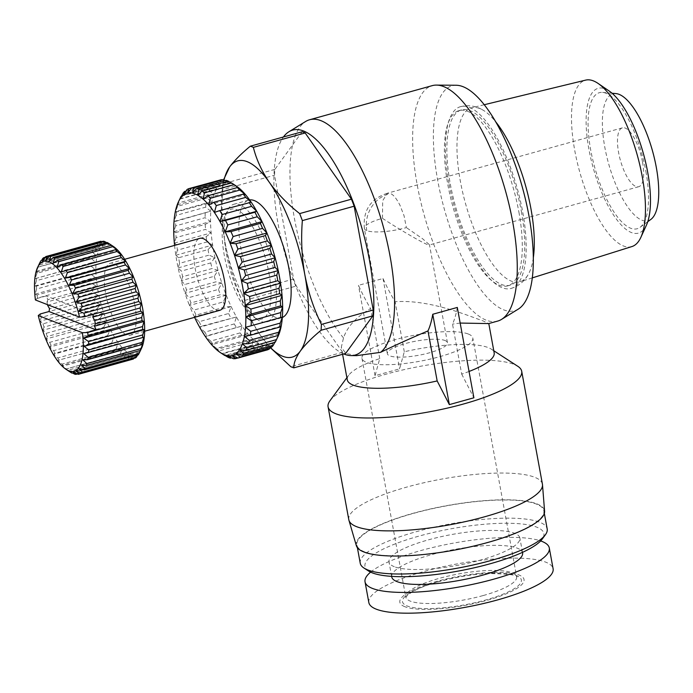 <?xml version="1.0" encoding="UTF-8"?>
<svg xmlns="http://www.w3.org/2000/svg" width="693" height="693" viewBox="0 0 693 693"><rect width="100%" height="100%" fill="white"/><g stroke="black" fill="none" stroke-linecap="round" stroke-linejoin="round"><path stroke-width="0.52" stroke-dasharray="3.46 2.6" d="M382.493 218.304L382.675 200.727L387.352 193.243L390.194 193.468C393.087 194.343 396.344 198.259 399.965 205.232L404.054 215.757L406.375 227.599A30.544 7.199 169.6 0 1 366.805 230.639A30.544 7.199 169.6 0 1 364.362 228.473A30.544 7.199 169.6 0 1 382.493 218.304L382.475 218.338C398.25 228.777 422.938 243.165 427.373 244.499L429.461 244.742L422.574 238.747L406.375 227.599M533.341 257.64A90.281 31.324 74.5 0 1 528.335 274.307A90.281 31.324 74.5 0 1 520.166 281.704A90.281 31.324 74.5 0 1 460.325 181.09A90.281 31.324 74.5 0 1 471.768 107.753A90.281 31.324 74.5 0 1 482.579 109.866A90.281 31.324 74.5 0 1 495.478 121.552M448.925 183.195A94.352 32.736 74.5 0 1 460.447 106.67A94.352 32.736 74.5 0 1 522.687 211.911A94.352 32.736 74.5 0 1 511.036 288.479A94.352 32.736 74.5 0 1 448.925 183.195M468.303 334.017A56.341 13.28 169.6 0 1 472.808 338.011A56.341 13.28 169.6 0 1 429.807 359.191A56.341 13.28 169.6 0 1 366.484 362.352A56.341 13.28 169.6 0 1 361.971 358.359A56.341 13.28 169.6 0 1 404.972 337.179A56.341 13.28 169.6 0 1 468.303 334.017M444.993 340.506A30.544 7.199 169.6 0 1 447.435 342.671A30.544 7.199 169.6 0 1 424.125 354.149A30.544 7.199 169.6 0 1 389.787 355.864A30.544 7.199 169.6 0 1 387.344 353.699A30.544 7.199 169.6 0 1 410.663 342.221A30.544 7.199 169.6 0 1 444.993 340.506M404.885 606.721A63.132 14.882 169.6 0 1 437.257 581.245A63.132 14.882 169.6 0 1 518.97 574.982A63.132 14.882 169.6 0 1 486.607 600.459A63.132 14.882 169.6 0 1 404.885 606.721M368.841 602.572A93.676 22.089 169.6 0 1 440.332 567.368A93.676 22.089 169.6 0 1 545.616 562.11A93.676 22.089 169.6 0 1 553.109 568.754M642.498 161.928A30.544 10.594 -105.5 0 0 622.366 127.85A30.544 10.594 -105.5 0 0 618.615 152.633A30.544 10.594 -105.5 0 0 638.738 186.712A30.544 10.594 -105.5 0 0 642.498 161.928M370.599 572.141A93.676 22.089 169.6 0 1 453.179 543.173A93.676 22.089 169.6 0 1 540.661 540.93M650.9 219.386A65.844 22.843 74.5 0 1 604.816 147.262A65.844 22.843 74.5 0 1 615.904 93.59M645.885 171.44A70.599 24.489 74.5 0 1 640.107 227.287A70.599 24.489 74.5 0 1 590.696 149.948A70.599 24.489 74.5 0 1 602.581 92.403A70.599 24.489 74.5 0 1 645.885 171.44M391.736 576.905A66.519 15.688 169.6 0 1 442.506 551.905A66.519 15.688 169.6 0 1 517.273 548.172A66.519 15.688 169.6 0 1 522.6 552.893M394.317 566.701A66.519 15.688 169.6 0 1 388.998 561.98A66.519 15.688 169.6 0 1 439.769 536.98A66.519 15.688 169.6 0 1 514.535 533.246A66.519 15.688 169.6 0 1 519.854 537.967A66.519 15.688 169.6 0 1 469.083 562.967A66.519 15.688 169.6 0 1 394.317 566.701M646.5 224.974A75.182 26.083 74.5 0 1 616.978 219.898A75.182 26.083 74.5 0 1 588.903 149.255A75.182 26.083 74.5 0 1 609.251 91.078M631.964 246.543A86.382 29.964 74.5 0 1 574.714 150.277A86.382 29.964 74.5 0 1 585.663 80.119M368.572 571.023A90.965 21.448 169.6 0 1 423.865 534.788A90.965 21.448 169.6 0 1 536.616 527.104A90.965 21.448 169.6 0 1 542.16 539.163M360.239 563.236A95.036 22.41 169.6 0 1 432.77 527.52A95.036 22.41 169.6 0 1 539.578 522.193A95.036 22.41 169.6 0 1 547.184 528.924M364.509 551.81A95.036 22.41 169.6 0 1 356.904 545.07A95.036 22.41 169.6 0 1 429.435 509.355A95.036 22.41 169.6 0 1 536.243 504.019A95.036 22.41 169.6 0 1 543.849 510.758A95.036 22.41 169.6 0 1 471.318 546.474A95.036 22.41 169.6 0 1 364.509 551.81M356.367 545.729A95.712 22.566 169.6 0 1 428.17 509.476A95.712 22.566 169.6 0 1 536.858 503.854A95.712 22.566 169.6 0 1 544.585 511.183M348.804 519.724A98.423 23.207 169.6 0 1 423.925 482.744A98.423 23.207 169.6 0 1 534.554 477.217A98.423 23.207 169.6 0 1 542.428 484.19M521.353 211.4A90.965 31.557 74.5 0 1 510.187 285.187A90.965 31.557 74.5 0 1 450.251 183.714A90.965 31.557 74.5 0 1 461.417 109.927A90.965 31.557 74.5 0 1 521.353 211.4M518.901 212.084A90.965 31.557 74.5 0 1 507.735 285.871A90.965 31.557 74.5 0 1 447.791 184.399A90.965 31.557 74.5 0 1 458.965 110.611A90.965 31.557 74.5 0 1 518.901 212.084M329.955 400.762A98.423 23.207 169.6 0 1 414.908 367.342A98.423 23.207 169.6 0 1 513.834 364.319A98.423 23.207 169.6 0 1 517.792 366.285M347.28 379.833A74.671 17.602 169.6 0 1 348.709 375.225A74.671 17.602 169.6 0 1 379.755 358.593L375.052 375.693L399.584 368.867L404.296 351.767A74.671 17.602 169.6 0 1 488.193 347.583A74.671 17.602 169.6 0 1 491.207 349.073A74.671 17.602 169.6 0 1 494.17 352.876M518.355 309.069A116.727 40.497 74.5 0 1 437.725 180.475A116.727 40.497 74.5 0 1 456.081 85.256M497.704 321.076A122.185 42.386 74.5 0 1 417.186 184.762A122.185 42.386 74.5 0 1 432.198 85.646M469.048 371.465A74.671 17.602 169.6 0 1 461.694 374.116L452.512 324.099A122.185 42.386 -105.5 0 0 457.302 307.441M356.609 355.639L345.963 353.447L341.311 347.28L343.511 337.924C347.219 326.749 356.237 316.97 370.582 308.576A122.185 42.386 74.5 0 1 358.472 285.343L383.004 278.517A122.185 42.386 -105.5 0 0 395.114 301.75C429.946 299.151 469.109 316.181 483.316 321.006L488.66 323.588M460.169 323.059L452.512 324.099M343.511 337.924A122.185 42.386 74.5 0 1 294.516 218.901A122.185 42.386 74.5 0 1 305.639 121.483M343.78 353.958A116.727 40.497 74.5 0 1 278.248 224.844A116.727 40.497 74.5 0 1 283.411 136.989M282.328 317.515A61.097 21.197 74.5 0 1 281.367 317.853A61.097 21.197 74.5 0 1 241.112 249.697A61.097 21.197 74.5 0 1 248.622 200.138A61.097 21.197 74.5 0 1 249.61 199.93M274.151 272.384A61.097 21.197 74.5 0 1 266.649 321.95A61.097 21.197 74.5 0 1 257.935 319.871A61.097 21.197 74.5 0 1 226.394 253.794A61.097 21.197 74.5 0 1 227.503 210.507A61.097 21.197 74.5 0 1 233.896 204.236A61.097 21.197 74.5 0 1 274.151 272.384M268.884 272.791A57.017 19.785 74.5 0 1 253.742 317.108A57.017 19.785 74.5 0 1 224.307 255.44A57.017 19.785 74.5 0 1 225.346 215.038A57.017 19.785 74.5 0 1 247.739 219.412A57.017 19.785 74.5 0 1 268.884 272.791M277.962 336.555A84.174 29.201 74.5 0 1 276.377 339.405A84.174 29.201 74.5 0 1 272.825 343.347A84.174 29.201 74.5 0 1 268.633 345.339A84.174 29.201 74.5 0 1 263.894 345.331A84.174 29.201 74.5 0 1 258.732 343.312A84.174 29.201 74.5 0 1 253.274 339.353A84.174 29.201 74.5 0 1 247.644 333.541A84.174 29.201 74.5 0 1 241.996 326.022A84.174 29.201 74.5 0 1 236.452 316.978A84.174 29.201 74.5 0 1 231.167 306.627A84.174 29.201 74.5 0 1 226.256 295.227A84.174 29.201 74.5 0 1 221.847 283.073A84.174 29.201 74.5 0 1 218.052 270.443A84.174 29.201 74.5 0 1 214.951 257.657A84.174 29.201 74.5 0 1 213.695 251.308A84.174 29.201 74.5 0 1 212.638 245.027A84.174 29.201 74.5 0 1 211.157 232.874A84.174 29.201 74.5 0 1 210.551 221.491A84.174 29.201 74.5 0 1 210.828 211.157A84.174 29.201 74.5 0 1 211.989 202.122A84.174 29.201 74.5 0 1 213.998 194.612A84.174 29.201 74.5 0 1 216.814 188.825A84.174 29.201 74.5 0 1 220.365 184.884A84.174 29.201 74.5 0 1 224.558 182.891A84.174 29.201 74.5 0 1 229.288 182.9A84.174 29.201 74.5 0 1 234.451 184.91A84.174 29.201 74.5 0 1 236.036 185.88M208.039 249.575A88.245 30.613 -105.5 0 0 208.42 251.706A88.245 30.613 -105.5 0 0 209.069 255.119L179.634 263.305A88.245 30.613 74.5 0 1 178.976 259.901A88.245 30.613 74.5 0 1 178.595 257.761L208.039 249.575L212.638 245.027L206.852 241.97L177.408 250.164A88.245 30.613 74.5 0 1 176.741 244.82L206.185 236.625L211.157 232.874L205.518 229.392L176.083 237.586A88.245 30.613 74.5 0 1 175.797 232.571L205.232 224.385L210.551 221.491L205.111 217.697L175.667 225.892A88.245 30.613 74.5 0 1 175.771 221.336L210.828 211.157L205.63 207.172L176.187 215.367A88.245 30.613 74.5 0 1 176.68 211.374L206.116 203.179L211.989 202.122L207.068 198.077L177.625 206.263A88.245 30.613 74.5 0 1 178.491 202.936L207.926 194.75L213.998 194.612L209.381 190.627L179.946 198.813A88.245 30.613 74.5 0 1 180.587 197.375M219.802 310.325A37.335 12.95 74.5 0 1 195.201 268.667A37.335 12.95 74.5 0 1 199.783 238.383M134.84 304.946A37.335 12.95 74.5 0 1 130.249 335.239A37.335 12.95 74.5 0 1 105.648 293.589A37.335 12.95 74.5 0 1 110.239 263.297A37.335 12.95 74.5 0 1 134.84 304.946M141.493 348.345A57.017 19.785 74.5 0 1 119.092 343.971A57.017 19.785 74.5 0 1 97.956 290.592A57.017 19.785 74.5 0 1 113.089 246.266M138.193 354.92L139.284 352.087L137.595 355.085M135.464 357.9L136.547 354.418L133.385 359.009M78.257 374.324L132.233 359.312A61.097 21.197 -105.5 0 0 132.943 359.147M132.233 359.312L133.342 355.249L129.86 359.355L77.417 373.951M74.593 374.125L128.569 359.113A61.097 21.197 -105.5 0 0 129.86 359.355M128.569 359.113L129.773 354.556L125.961 358.099L72.522 372.964M70.599 372.323L124.575 357.302A61.097 21.197 -105.5 0 0 125.961 358.099M124.575 357.302L125.927 352.365L121.812 355.258L67.836 370.27L65.766 369.1L69.291 371.465M120.365 353.941L121.907 348.726L61.746 365.462L66.389 368.962L120.365 353.941A61.097 21.197 -105.5 0 0 121.812 355.258M121.907 348.726L117.524 350.918L63.548 365.93L61.746 365.462M116.052 349.116L117.819 343.737L57.666 360.473L62.075 364.137L116.052 349.116A61.097 21.197 -105.5 0 0 117.524 350.918M117.819 343.737L57.666 360.473M111.746 342.957L113.791 337.543L53.638 354.279L57.77 357.978L111.746 342.957A61.097 21.197 -105.5 0 0 113.202 345.192M113.791 337.543L108.974 338.253L54.998 353.265L53.638 354.279M107.58 335.637L109.918 330.31L49.766 347.046L53.604 350.658L107.58 335.637A61.097 21.197 -105.5 0 0 108.974 338.253M109.918 330.31L104.955 330.266L50.979 345.287L49.766 347.046M103.655 327.356L106.315 322.236L46.162 338.972L49.679 342.377L103.655 327.356A61.097 21.197 -105.5 0 0 104.955 330.266M106.315 322.236L101.256 321.474L47.28 336.486L46.162 338.972M100.087 318.33L103.075 313.539L42.914 330.275L46.11 333.35L100.087 318.33A61.097 21.197 -105.5 0 0 101.256 321.474M103.075 313.539L97.964 312.093L43.997 327.113L42.914 330.275M96.959 308.818L100.286 304.461L40.125 321.197L42.983 323.839L96.959 308.818A61.097 21.197 -105.5 0 0 97.964 312.093M100.286 304.461L95.192 302.399L41.216 317.42L40.125 321.197M40.246 313.964L94.369 299.073A61.097 21.197 -105.5 0 0 95.192 302.399M94.369 299.073L98.025 295.235L92.992 292.645L47.609 305.275M47.488 304.66A61.097 21.197 74.5 0 1 47.297 303.629A61.097 21.197 74.5 0 1 47.003 301.983L92.394 289.353A61.097 21.197 -105.5 0 0 92.68 290.999A61.097 21.197 -105.5 0 0 92.992 292.645M461.694 374.116L473.882 397.791M383.004 278.517L399.584 368.867M375.052 375.693L358.472 285.343M379.755 358.593L370.582 308.576M404.296 351.767L395.114 301.75M302.131 131.783L274.887 169.378A115.402 40.038 -105.5 0 0 274.549 175.208L293.607 279.019A115.402 40.038 -105.5 0 0 296.301 286.036L342.593 352.261A115.402 40.038 -105.5 0 0 345.625 353.439M274.887 169.378L223.085 183.784L223.492 179.981M293.607 279.019L241.805 293.434C234.13 277.737 228.595 261.088 225.199 243.503C222.124 225.814 221.31 207.857 222.748 189.622L274.549 175.208M270.227 347.583L260.568 335.533C252.867 324.237 247.514 312.543 244.499 300.45L296.301 286.036M342.593 352.261L290.791 366.675M271.76 347.028L272.825 343.347L270.322 347.427A101.819 35.326 74.5 0 1 264.146 340.376A101.819 35.326 74.5 0 1 260.568 335.533A101.819 35.326 74.5 0 1 225.199 243.503A101.819 35.326 74.5 0 1 222.236 189.743A101.819 35.326 74.5 0 1 223.96 180.215M223.085 183.784A115.402 40.038 -105.5 0 0 222.748 189.622M241.805 293.434A115.402 40.038 -105.5 0 0 244.499 300.45M231.349 182.987L234.451 184.91L231.557 182.926M224.853 180.648L229.288 182.9L226.057 180.319M186.071 191.034L214.068 183.247L220.357 184.884L216.424 181.367A88.245 30.613 -105.5 0 1 218.252 180.457L224.558 182.891L220.972 179.79M181.54 196.136L210.603 188.046L216.814 188.825L212.526 185.014L183.091 193.2M214.068 183.247A88.245 30.613 -105.5 0 0 212.526 185.014M210.603 188.046A88.245 30.613 -105.5 0 0 209.381 190.627M207.926 194.75A88.245 30.613 -105.5 0 0 207.068 198.077M206.116 203.179A88.245 30.613 -105.5 0 0 205.63 207.172M205.215 213.141A88.245 30.613 -105.5 0 0 205.111 217.697M205.232 224.385A88.245 30.613 -105.5 0 0 205.518 229.392M206.185 236.625A88.245 30.613 -105.5 0 0 206.852 241.97M174.575 245.4A84.174 29.201 -105.5 0 0 175.831 255.275A84.174 29.201 -105.5 0 0 178.153 267.896L181.315 271.093L210.75 262.898L214.951 257.657L209.069 255.119M179.634 263.305L178.153 267.896A84.174 29.201 -105.5 0 0 181.245 280.682L184.814 284.476L214.258 276.282L218.052 270.443L212.127 268.512L182.683 276.698A88.245 30.613 74.5 0 1 181.315 271.093M210.75 262.898A88.245 30.613 -105.5 0 0 212.127 268.512M182.683 276.698L181.245 280.682A84.174 29.201 -105.5 0 0 185.048 293.312L189.024 297.583L218.468 289.397L221.847 283.073L215.939 281.817L186.495 290.012A88.245 30.613 74.5 0 1 184.814 284.476M214.258 276.282A88.245 30.613 -105.5 0 0 215.939 281.817M186.495 290.012L185.048 293.312A84.174 29.201 -105.5 0 0 189.458 305.466L193.841 310.1L223.285 301.905L226.256 295.227L220.417 294.716L190.973 302.91A88.245 30.613 74.5 0 1 189.024 297.583M218.468 289.397A88.245 30.613 -105.5 0 0 220.417 294.716M190.973 302.91L189.458 305.466A84.174 29.201 -105.5 0 0 194.361 316.866L199.134 321.708L228.577 313.513L231.167 306.627L225.442 306.886L196.006 315.081A88.245 30.613 74.5 0 1 193.841 310.1M223.285 301.905A88.245 30.613 -105.5 0 0 225.442 306.886M201.464 326.221L199.653 327.217L204.79 332.12L234.225 323.934L236.452 316.978L201.464 326.221A88.245 30.613 74.5 0 1 199.134 321.708M228.577 313.513A88.245 30.613 -105.5 0 0 230.908 318.026M207.216 336.062L205.189 336.261L210.646 341.086L240.09 332.9L241.996 326.022L207.216 336.062A88.245 30.613 74.5 0 1 204.79 332.12M234.225 323.934A88.245 30.613 -105.5 0 0 236.659 327.867M213.132 344.352L210.845 343.78L216.58 348.388L246.024 340.202L247.644 333.541L242.567 336.166L213.132 344.352A88.245 30.613 74.5 0 1 210.646 341.086M240.09 332.9A88.245 30.613 -105.5 0 0 242.567 336.166M219.049 350.901L216.467 349.593L222.436 353.837L251.88 345.651L253.274 339.353L248.492 342.714L219.049 350.901A88.245 30.613 74.5 0 1 216.58 348.388M246.024 340.202A88.245 30.613 -105.5 0 0 248.492 342.714M228.075 357.311L257.519 349.116L258.732 343.312L254.27 347.349L225.043 355.483M251.88 345.651A88.245 30.613 -105.5 0 0 254.27 347.349M233.35 358.714L262.794 350.519L263.894 345.331L259.771 349.956L231.531 357.813M257.519 349.116A88.245 30.613 -105.5 0 0 259.771 349.956M267.576 349.818L268.633 345.339L264.856 350.485L237.994 357.96M262.794 350.519A88.245 30.613 -105.5 0 0 264.856 350.485M275.225 342.229L276.377 339.405L274.852 342.333M196.006 315.081L194.361 316.866A84.174 29.201 -105.5 0 0 194.586 317.333M224.541 355.353A88.245 30.613 74.5 0 1 222.436 353.837M177.408 250.164L175.831 255.275L178.595 257.761M176.083 237.586L174.35 243.113L176.741 244.82M175.667 225.892L173.744 231.731L175.797 232.571M176.187 215.367L174.021 221.396L175.771 221.336M177.625 206.263L175.182 212.361L176.68 211.374M179.946 198.813L177.2 204.859L178.491 202.936M92.394 289.353L96.353 286.131L91.441 283.099L37.465 298.111L35.421 299.965M91.069 279.937L95.313 277.391L90.575 274.021L36.599 289.033L35.161 294.127L37.093 294.958L91.069 279.937A61.097 21.197 -105.5 0 0 91.441 283.099M90.436 271.084L94.95 269.256L90.419 265.662L36.443 280.674L34.789 285.992L36.469 286.096L90.436 271.084A61.097 21.197 -105.5 0 0 90.575 274.021M90.523 263.019L95.244 261.937L90.974 258.246L36.998 273.259L35.092 278.673L90.523 263.019A61.097 21.197 -105.5 0 0 90.419 265.662M91.32 255.968L96.214 255.639L92.221 251.975L38.245 266.996L36.062 272.375L37.344 270.989L91.32 255.968A61.097 21.197 -105.5 0 0 90.974 258.246M38.912 264.631L37.665 267.281L38.825 265.15L92.801 250.13A61.097 21.197 -105.5 0 0 92.221 251.975M92.801 250.13L97.826 250.537L94.144 247.02L40.168 262.041M41.554 260.516L94.932 245.66A61.097 21.197 -105.5 0 0 94.144 247.02M94.932 245.66L100.026 246.777L96.673 243.529L42.697 258.541M45.305 257.25L97.661 242.68A61.097 21.197 -105.5 0 0 96.673 243.529M97.661 242.68L102.763 244.447L99.74 241.571L45.764 256.592M100.19 241.433A61.097 21.197 -105.5 0 0 99.74 241.571M101.732 241.658L105.968 243.615L103.274 241.225M106.635 242.637L109.537 244.308L107.164 242.489M144.057 336.928L83.905 353.673M281.202 326.108L244.404 336.348M143.096 343.226L82.935 359.962M214.397 212.448L251.195 202.209M279.192 333.61L242.385 343.849M141.485 348.328L81.324 365.064M208.74 204.92L245.539 194.681M276.377 339.405L239.57 349.644M139.284 352.087L79.123 368.832M203.118 199.108L239.917 188.868M272.825 343.347L236.027 353.586M136.547 354.418L76.386 371.162M197.652 195.149L234.451 184.91M268.633 345.339L231.834 355.578M61.33 271.864L121.483 255.128M133.342 355.249L73.189 371.985M192.489 193.139L229.288 182.9M263.894 345.331L227.096 355.57M57.25 266.883L117.403 250.147M129.773 354.556L69.612 371.301M187.751 193.13L224.558 182.891M258.732 343.312L221.933 353.56M53.231 263.245L113.383 246.5M125.927 352.365L65.766 369.1M216.424 181.367L186.98 189.561M183.558 195.123L220.357 184.884M66.389 368.962A61.097 21.197 -105.5 0 0 67.836 370.27M253.274 339.353L216.467 349.593M49.376 261.044L109.537 244.308M180.015 199.064L216.814 188.825M62.075 364.137A61.097 21.197 -105.5 0 0 63.548 365.93M247.644 333.541L210.845 343.78M45.807 260.351L105.968 243.615M177.2 204.859L213.998 194.612M57.77 357.978A61.097 21.197 -105.5 0 0 59.226 360.213M241.996 326.022L205.189 336.261M42.611 261.183L102.763 244.447M175.182 212.361L211.989 202.122M53.604 350.658A61.097 21.197 -105.5 0 0 54.998 353.265M236.452 316.978L199.653 327.217M39.873 263.513L100.026 246.777M174.021 221.396L210.828 211.157M49.679 342.377A61.097 21.197 -105.5 0 0 50.979 345.287M231.167 306.627L194.361 316.866M37.665 267.281L97.826 250.537M173.744 231.731L210.551 221.491M38.825 265.15A61.097 21.197 -105.5 0 0 38.245 266.996M46.11 333.35A61.097 21.197 -105.5 0 0 47.28 336.486M226.256 295.227L189.458 305.466M36.062 272.375L96.214 255.639M174.35 243.113L211.157 232.874M37.344 270.989A61.097 21.197 -105.5 0 0 36.998 273.259M42.983 323.839A61.097 21.197 -105.5 0 0 43.997 327.113M221.847 283.073L185.048 293.312M35.092 278.673L95.244 261.937M175.831 255.275L212.638 245.027M36.547 278.032A61.097 21.197 -105.5 0 0 36.443 280.674M40.402 314.085A61.097 21.197 -105.5 0 0 41.216 317.42M218.052 270.443L181.245 280.682M34.789 285.992L94.95 269.256M98.025 295.235L49.541 308.731M178.153 267.896L214.951 257.657M36.469 286.096A61.097 21.197 -105.5 0 0 36.599 289.033M35.161 294.127L95.313 277.391M96.353 286.131L47.878 299.627L46.162 295.954L37.387 298.397M47.003 301.983L47.878 299.627M37.465 298.111A61.097 21.197 74.5 0 1 37.093 294.958M93.33 314.319L46.162 295.954M366.805 230.639A30.544 27.729 -68.7 0 1 389.05 193.763A30.544 27.729 111.3 0 1 390.194 193.468M483.238 595.53A56.341 13.28 -10.4 0 0 516.631 576.784A56.341 13.28 -10.4 0 0 512.118 572.79A56.341 13.28 -10.4 0 0 439.189 578.386A56.341 13.28 -10.4 0 0 405.795 597.132A56.341 13.28 -10.4 0 0 410.308 601.126A56.341 13.28 -10.4 0 0 483.238 595.53M438.314 581.661A60.412 14.241 -10.4 0 0 407.337 606.037A60.412 14.241 -10.4 0 0 485.542 600.043A60.412 14.241 -10.4 0 0 516.519 575.666A60.412 14.241 -10.4 0 0 438.314 581.661M387.344 353.699L364.362 228.473C362.829 210.481 370.538 198.726 387.508 193.2M460.447 106.67L464.743 105.838C471.093 105.31 477.044 106.653 482.579 109.866M361.971 358.359L405.803 597.305L407.926 594.811L413.297 591.276C419.49 587.907 427.953 584.71 438.695 581.687C455.44 577.13 471.95 574.393 488.219 573.475C509.312 574.012 518.797 575.173 516.683 576.957L472.808 338.011M447.435 342.671L429.461 244.742M622.366 127.85L387.352 193.243M647.773 221.682L640.107 227.287M391.632 576.368L388.998 561.98M532.337 277.876L520.166 281.704M357.389 547.704L356.904 545.07M511.036 288.479L515.142 286.971C520.85 284.139 525.251 279.92 528.335 274.307M510.187 285.187L507.735 285.871M348.709 375.225L346.89 377.702M281.367 317.853L266.649 321.95M253.742 317.108L257.935 319.871M144.655 331.228L130.249 335.239M638.738 186.712L429.313 244.984M612.04 93.243L602.581 92.403M522.496 552.347L519.854 537.967M484.173 104.747L471.768 107.753M544.334 513.4L543.849 510.758M461.417 109.927L458.965 110.611M491.207 349.073L493.78 350.745M342.593 354.288L341.311 347.28M222.236 189.743L223.25 181.497M248.622 200.138L233.896 204.236M225.346 215.038L227.503 210.507M124.636 259.295L110.239 263.297"/><path stroke-width="1.04" d="M495.478 121.552A90.281 31.324 74.5 0 1 530.907 208.567A90.281 31.324 74.5 0 1 533.341 257.64M540.661 540.93A93.676 22.089 169.6 0 1 541.805 541.346A93.676 22.089 169.6 0 1 549.298 547.99L553.109 568.754A93.676 22.089 169.6 0 1 481.618 603.95A93.676 22.089 169.6 0 1 376.334 609.208A93.676 22.089 169.6 0 1 368.841 602.572L365.029 581.808A93.676 22.089 169.6 0 1 370.599 572.141M549.298 547.99A93.676 22.089 169.6 0 1 477.806 583.194A93.676 22.089 169.6 0 1 372.522 588.452A93.676 22.089 169.6 0 1 365.029 581.808M612.04 93.243L615.904 93.59A65.844 22.843 74.5 0 1 656.288 167.299A65.844 22.843 74.5 0 1 650.9 219.386L647.773 221.682M522.496 552.347L522.6 552.893A66.519 15.688 169.6 0 1 471.829 577.884A66.519 15.688 169.6 0 1 397.054 581.626A66.519 15.688 169.6 0 1 391.736 576.905L391.632 576.368M484.173 104.747L585.663 80.119A86.382 29.964 74.5 0 1 598.094 83.437L609.251 91.078A75.182 26.083 74.5 0 1 647.669 172.133A75.182 26.083 74.5 0 1 646.5 224.974L640.895 237.275A86.382 29.964 74.5 0 1 631.964 246.543L532.337 277.876M598.094 83.437A86.382 29.964 74.5 0 1 642.238 176.568A86.382 29.964 74.5 0 1 640.895 237.275M544.334 513.4L547.184 528.924A95.036 22.41 169.6 0 1 545.374 534.788L542.16 539.163A90.965 21.448 169.6 0 1 463.652 570.044A90.965 21.448 169.6 0 1 372.236 572.842A90.965 21.448 169.6 0 1 368.572 571.023L364.016 568.069A95.036 22.41 169.6 0 1 360.239 563.236L357.389 547.704M545.374 534.788A95.036 22.41 169.6 0 1 463.357 567.047A95.036 22.41 169.6 0 1 367.844 569.975A95.036 22.41 169.6 0 1 364.016 568.069M493.78 350.745L517.792 366.285A98.423 23.207 169.6 0 1 521.708 371.292L542.428 484.19A98.423 23.207 169.6 0 1 542.498 484.753L544.585 511.183A95.712 22.566 169.6 0 1 470.356 546.855A95.712 22.566 169.6 0 1 363.894 551.975A95.712 22.566 169.6 0 1 356.367 545.729L348.934 520.278A98.423 23.207 169.6 0 1 348.804 519.724L328.084 406.834A98.423 23.207 169.6 0 1 329.955 400.762L346.89 377.702M542.498 484.753A98.423 23.207 169.6 0 1 466.155 521.439A98.423 23.207 169.6 0 1 356.678 526.706A98.423 23.207 169.6 0 1 348.934 520.278M521.708 371.292A98.423 23.207 169.6 0 1 446.587 408.281A98.423 23.207 169.6 0 1 335.958 413.808A98.423 23.207 169.6 0 1 328.084 406.834M449.35 404.617L432.761 314.267L457.302 307.441L473.882 397.791L449.35 404.617L437.162 380.942A74.671 17.602 169.6 0 1 353.257 385.126A74.671 17.602 169.6 0 1 347.28 379.833L342.593 354.288M283.411 136.989A116.727 40.497 74.5 0 1 288.877 131.783L305.639 121.483A122.185 42.386 74.5 0 1 309.528 119.776L432.198 85.646A122.185 42.386 74.5 0 1 436.408 85.1L456.081 85.256A116.727 40.497 74.5 0 1 528.976 215.999A116.727 40.497 74.5 0 1 518.355 309.069L501.585 319.369A122.185 42.386 74.5 0 1 497.704 321.076L488.66 323.588L460.169 323.059M436.408 85.1A122.185 42.386 74.5 0 1 512.707 221.951A122.185 42.386 74.5 0 1 501.585 319.369M488.79 323.553L494.17 352.876A74.671 17.602 169.6 0 1 469.048 371.465M309.528 119.776A122.185 42.386 74.5 0 1 390.038 256.081A122.185 42.386 74.5 0 1 380.561 352.347L356.609 355.639L351.143 355.587A116.727 40.497 74.5 0 1 343.78 353.958M432.761 314.267A122.185 42.386 74.5 0 1 427.979 330.925C410.802 338.193 395.001 345.331 380.561 352.347M288.877 131.783A116.727 40.497 74.5 0 1 369.508 260.377A116.727 40.497 74.5 0 1 351.143 355.587M249.61 199.93A61.097 21.197 74.5 0 1 288.877 268.286A61.097 21.197 74.5 0 1 282.328 317.515M194.586 317.333A84.174 29.201 -105.5 0 0 199.653 327.217A84.174 29.201 -105.5 0 0 205.189 336.261A84.174 29.201 -105.5 0 0 210.845 343.78A84.174 29.201 -105.5 0 0 216.467 349.593A84.174 29.201 -105.5 0 0 220.348 352.59A84.174 29.201 -105.5 0 0 221.933 353.56A84.174 29.201 -105.5 0 0 227.096 355.57A84.174 29.201 -105.5 0 0 231.834 355.578A84.174 29.201 -105.5 0 0 236.027 353.586A84.174 29.201 -105.5 0 0 239.57 349.644A84.174 29.201 -105.5 0 0 242.385 343.849A84.174 29.201 -105.5 0 0 244.404 336.348A84.174 29.201 -105.5 0 0 245.565 327.313A84.174 29.201 -105.5 0 0 245.842 316.978A84.174 29.201 -105.5 0 0 245.235 305.587A84.174 29.201 -105.5 0 0 243.754 293.434A84.174 29.201 -105.5 0 0 242.697 287.162A84.174 29.201 -105.5 0 0 241.433 280.812L245.634 275.563L275.078 267.377L278.231 270.573A84.174 29.201 74.5 0 1 280.552 283.194A84.174 29.201 74.5 0 1 282.034 295.348A84.174 29.201 74.5 0 1 282.64 306.739A84.174 29.201 74.5 0 1 282.363 317.073A84.174 29.201 74.5 0 1 281.202 326.108A84.174 29.201 74.5 0 1 279.192 333.61A84.174 29.201 74.5 0 1 277.962 336.555L275.797 341.086A88.245 30.613 -105.5 0 0 276.446 339.648L247.003 347.843A88.245 30.613 74.5 0 1 245.781 350.424L275.225 342.229A88.245 30.613 -105.5 0 0 275.797 341.086M248.345 288.894L277.789 280.7L280.552 283.194L278.976 288.305L249.532 296.491L243.754 293.434L248.345 288.894A88.245 30.613 -105.5 0 0 247.964 286.755A88.245 30.613 -105.5 0 0 247.314 283.35L241.433 280.812L278.231 270.573L276.758 275.156L247.314 283.35M124.636 259.295L199.783 238.383A37.335 12.95 74.5 0 1 224.385 280.033A37.335 12.95 74.5 0 1 219.802 310.325L144.655 331.228M109.858 244.144L113.383 246.5L111.313 245.331L57.337 260.351L53.231 263.245L54.574 258.298L108.55 243.286L113.089 246.266A57.017 19.785 74.5 0 1 142.533 307.943A57.017 19.785 74.5 0 1 141.493 348.345L138.981 353.56L85.014 368.581L81.324 365.064L86.348 365.471L140.324 350.45A61.097 21.197 -105.5 0 0 140.904 348.614L86.928 363.634L82.935 359.962L87.829 359.632L141.805 344.612A61.097 21.197 -105.5 0 0 142.152 342.342L88.176 357.363L83.905 353.673L142.602 337.569A61.097 21.197 -105.5 0 0 142.706 334.927L88.739 349.948L84.208 346.353L88.713 344.525L142.689 329.504A61.097 21.197 -105.5 0 0 142.55 326.568L88.574 341.588L83.836 338.21L88.08 335.663A61.097 21.197 -105.5 0 0 87.708 332.51L82.398 332.709L38.28 315.532L40.246 313.964L49.021 311.529L49.541 308.731L47.609 305.275A61.097 21.197 74.5 0 1 47.488 304.66M140.731 311.226A61.097 21.197 -105.5 0 0 140.445 309.589A61.097 21.197 -105.5 0 0 140.133 307.943L94.742 320.573A61.097 21.197 74.5 0 1 95.348 323.856L140.731 311.226L142.957 312.734L141.684 317.489A61.097 21.197 74.5 0 1 142.056 320.642L143.988 321.474L142.55 326.568M142.689 329.504L144.361 329.617L142.706 334.927M142.602 337.569L144.057 336.928L142.152 342.342M141.805 344.612L143.096 343.226L140.904 348.614M140.324 350.45L141.485 348.328L140.237 350.97M137.595 355.085L136.46 357.06L82.484 372.08L79.123 368.832L84.217 369.941L138.193 354.92A61.097 21.197 -105.5 0 0 138.981 353.56M133.844 358.35L133.385 359.009L79.409 374.029L76.386 371.162L81.497 372.921L135.464 357.9A61.097 21.197 -105.5 0 0 136.46 357.06M77.417 373.951L75.883 374.376L73.189 371.985L78.257 374.324A61.097 21.197 -105.5 0 0 78.967 374.168L132.943 359.147A61.097 21.197 -105.5 0 0 133.385 359.009M437.162 380.942L427.979 330.925M305.163 132.961A115.402 40.038 -105.5 0 0 302.131 131.783L250.329 146.188C241.32 153.603 234.416 160.525 229.626 166.961A101.819 35.326 74.5 0 1 269.421 182.458C277.451 193.659 287.534 204.037 299.653 213.591L351.455 199.186L305.163 132.961L253.361 147.375C256.367 159.468 261.729 171.154 269.421 182.458A101.819 35.326 74.5 0 1 304.79 274.489C308.194 292.082 313.73 308.723 321.405 324.428L373.206 310.014L354.149 206.202A115.402 40.038 -105.5 0 0 351.455 199.186M372.869 315.843L321.067 330.258C312.058 337.673 305.154 344.594 300.364 351.03C295.902 357.371 293.719 362.976 293.823 367.853L345.625 353.439L372.869 315.843A115.402 40.038 -105.5 0 0 373.206 310.014M223.492 179.981L229.626 166.961A101.819 35.326 74.5 0 0 223.96 180.215M293.823 367.853A115.402 40.038 -105.5 0 1 290.791 366.675L270.227 347.583M354.149 206.202L302.347 220.608C300.909 238.842 301.724 256.808 304.79 274.489A101.819 35.326 74.5 0 1 300.364 351.03A101.819 35.326 74.5 0 1 270.331 347.427L269.404 348.9L239.96 357.094A88.245 30.613 74.5 0 1 238.132 358.012L267.576 349.818A88.245 30.613 -105.5 0 0 269.404 348.9M253.361 147.375A115.402 40.038 -105.5 0 0 250.329 146.188M321.067 330.258A115.402 40.038 -105.5 0 0 321.405 324.428M302.347 220.608A115.402 40.038 -105.5 0 0 299.653 213.591M245.634 275.563A88.245 30.613 -105.5 0 0 244.257 269.958L238.34 268.026A84.174 29.201 -105.5 0 0 234.537 255.396A84.174 29.201 -105.5 0 0 230.128 243.234A84.174 29.201 -105.5 0 0 225.225 231.843A84.174 29.201 -105.5 0 0 219.932 221.491A84.174 29.201 -105.5 0 0 214.397 212.448A84.174 29.201 -105.5 0 0 208.74 204.92A84.174 29.201 -105.5 0 0 203.118 199.108L204.504 192.819L233.948 184.624A88.245 30.613 -105.5 0 0 231.843 183.117L236.036 185.88A84.174 29.201 74.5 0 1 239.917 188.868A84.174 29.201 74.5 0 1 245.539 194.681A84.174 29.201 74.5 0 1 251.195 202.209A84.174 29.201 74.5 0 1 256.731 211.252A84.174 29.201 74.5 0 1 262.023 221.604A84.174 29.201 74.5 0 1 266.935 232.995A84.174 29.201 74.5 0 1 271.335 245.157A84.174 29.201 74.5 0 1 275.138 257.787A84.174 29.201 74.5 0 1 278.231 270.573M241.433 280.812A84.174 29.201 74.5 0 0 238.34 268.026L242.126 262.179L271.569 253.993L275.138 257.787L273.7 261.763L244.257 269.958M275.078 267.377A88.245 30.613 -105.5 0 0 273.7 261.763M240.445 256.644L234.537 255.396L237.916 249.073L267.359 240.878L271.335 245.157L269.889 248.458L240.445 256.644A88.245 30.613 74.5 0 1 242.126 262.179M271.569 253.993A88.245 30.613 -105.5 0 0 269.889 248.458M235.975 243.745L230.128 243.234L233.108 236.556L262.543 228.369L266.935 232.995L265.41 235.559L235.975 243.745A88.245 30.613 74.5 0 1 237.916 249.073M267.359 240.878A88.245 30.613 -105.5 0 0 265.41 235.559M230.942 231.583L225.225 231.843L227.806 224.948L257.25 216.762L262.023 221.604L260.386 223.389L230.942 231.583A88.245 30.613 74.5 0 1 233.108 236.556M262.543 228.369A88.245 30.613 -105.5 0 0 260.386 223.389M225.485 220.435L219.932 221.491L222.158 214.535L251.602 206.341L256.731 211.252L254.92 212.249L225.485 220.435A88.245 30.613 74.5 0 1 227.806 224.948M257.25 216.762A88.245 30.613 -105.5 0 0 254.92 212.249M219.724 210.594L214.397 212.448L216.294 205.57L245.738 197.375L251.195 202.209L219.724 210.594A88.245 30.613 74.5 0 1 222.158 214.535M251.602 206.341A88.245 30.613 -105.5 0 0 249.168 202.408M213.816 202.304L208.74 204.92L210.36 198.267L239.804 190.073L245.539 194.681L243.26 194.109L213.816 202.304A88.245 30.613 74.5 0 1 216.294 205.57M245.738 197.375A88.245 30.613 -105.5 0 0 243.26 194.109M233.948 184.624L239.917 188.868L237.335 187.56L207.9 195.755A88.245 30.613 74.5 0 1 210.36 198.267M239.804 190.073A88.245 30.613 -105.5 0 0 237.335 187.56M231.843 183.117A88.245 30.613 -105.5 0 0 231.557 182.926L202.113 191.121A88.245 30.613 74.5 0 1 204.504 192.819M207.9 195.755L203.118 199.108A84.174 29.201 -105.5 0 0 197.652 195.149L198.874 189.345L228.318 181.159L231.349 182.987M228.318 181.159A88.245 30.613 -105.5 0 0 226.057 180.319L196.613 188.505A88.245 30.613 74.5 0 1 198.874 189.345M202.113 191.121L197.652 195.149A84.174 29.201 -105.5 0 0 192.489 193.139L193.598 187.95L223.033 179.756L224.853 180.648M223.033 179.756A88.245 30.613 -105.5 0 0 220.972 179.79L191.528 187.985A88.245 30.613 74.5 0 1 193.598 187.95M196.613 188.505L192.489 193.139A84.174 29.201 -105.5 0 0 187.751 193.13L188.808 188.652L218.39 180.509M274.852 342.333L273.302 345.261L243.858 353.456A88.245 30.613 74.5 0 1 242.316 355.223L271.76 347.028A88.245 30.613 -105.5 0 0 273.302 345.261M247.003 347.843L242.385 343.849L248.458 343.719L277.902 335.525L279.192 333.61L276.446 339.648M249.324 340.393L244.404 336.348L250.268 335.282L279.712 327.096L281.202 326.108L278.759 332.198L249.324 340.393A88.245 30.613 74.5 0 1 248.458 343.719M277.902 335.525A88.245 30.613 -105.5 0 0 278.759 332.198M250.762 331.289L245.565 327.313L282.363 317.073L280.197 323.103L250.762 331.289A88.245 30.613 74.5 0 1 250.268 335.282M279.712 327.096A88.245 30.613 -105.5 0 0 280.197 323.103M251.282 320.764L245.842 316.978L251.152 314.085L280.596 305.89L282.64 306.739L280.717 312.578L251.282 320.764A88.245 30.613 74.5 0 1 251.178 325.32M280.613 317.134A88.245 30.613 -105.5 0 0 280.717 312.578M250.866 309.069L245.235 305.587L250.199 301.836L279.643 293.65L282.034 295.348L280.31 300.875L250.866 309.069A88.245 30.613 74.5 0 1 251.152 314.085M280.596 305.89A88.245 30.613 -105.5 0 0 280.31 300.875M279.643 293.65A88.245 30.613 -105.5 0 0 278.976 288.305M277.789 280.7A88.245 30.613 -105.5 0 0 276.758 275.156M191.528 187.985L187.751 193.13A84.174 29.201 -105.5 0 0 183.558 195.123A84.174 29.201 -105.5 0 0 180.015 199.064A84.174 29.201 -105.5 0 0 178.422 201.906A84.174 29.201 -105.5 0 0 177.2 204.859A84.174 29.201 -105.5 0 0 175.182 212.361A84.174 29.201 -105.5 0 0 174.021 221.396A84.174 29.201 -105.5 0 0 173.744 231.731A84.174 29.201 -105.5 0 0 174.35 243.113A84.174 29.201 -105.5 0 0 174.575 245.4M238.34 268.026L275.138 257.787M249.532 296.491A88.245 30.613 74.5 0 1 250.199 301.836M243.858 353.456L239.57 349.644L245.781 350.424M239.96 357.094L236.027 353.586L242.316 355.223M237.994 357.96L235.421 358.671L231.834 355.578L238.132 358.012M231.531 357.813L230.327 358.151L227.096 355.57L233.35 358.714A88.245 30.613 74.5 0 0 235.421 358.671M225.043 355.483L228.075 357.311A88.245 30.613 74.5 0 0 230.327 358.151M224.827 355.535A88.245 30.613 74.5 0 1 224.541 355.353L220.348 352.59M188.808 188.652A88.245 30.613 74.5 0 0 186.98 189.561L183.558 195.123L184.633 191.433A88.245 30.613 74.5 0 0 183.091 193.2L181.54 196.136M178.422 201.906L180.587 197.375A88.245 30.613 74.5 0 1 181.159 196.24M280.552 283.194L243.754 293.434M108.55 243.286A61.097 21.197 -105.5 0 0 107.164 242.489L53.188 257.51L49.376 261.044L50.58 256.497L104.556 241.476A61.097 21.197 -105.5 0 0 103.274 241.225L49.298 256.245L45.807 260.351L46.916 256.297L100.892 241.277A61.097 21.197 -105.5 0 0 100.19 241.433L46.214 256.453A61.097 21.197 -105.5 0 0 45.764 256.592L42.611 261.183L43.685 257.701L45.305 257.25M100.892 241.277L101.732 241.658M104.556 241.476L106.635 242.637M112.76 246.647L117.403 250.147L115.601 249.671L61.625 264.691L57.25 266.883L58.784 261.659L112.76 246.647A61.097 21.197 -105.5 0 0 111.313 245.331M117.074 251.472L121.483 255.128L61.33 271.864L63.098 266.484L117.074 251.472A61.097 21.197 -105.5 0 0 115.601 249.671M121.379 257.623L125.52 261.322L124.151 262.335L70.175 277.356L65.359 278.058L67.403 272.644L121.379 257.623A61.097 21.197 -105.5 0 0 119.924 255.388M125.546 264.943L129.383 268.555L128.17 270.313L74.194 285.334L69.231 285.291L71.57 279.963L125.546 264.943A61.097 21.197 -105.5 0 0 124.151 262.335M129.47 273.233L132.995 276.628L131.869 279.114L77.893 294.135L72.834 293.364L75.494 288.245L129.47 273.233A61.097 21.197 -105.5 0 0 128.17 270.313M133.039 282.25L136.235 285.325L135.161 288.487L81.185 303.508L76.074 302.061L79.071 297.271L133.039 282.25A61.097 21.197 -105.5 0 0 131.869 279.114M136.166 291.77L139.024 294.404L137.933 298.189L83.957 313.21L78.863 311.148L82.19 306.782L136.166 291.77A61.097 21.197 -105.5 0 0 135.161 288.487M79.539 317.134L35.421 299.965A57.017 19.785 74.5 0 1 37.656 267.255A57.017 19.785 74.5 0 1 79.539 317.134L84.563 316.762L138.756 301.516A61.097 21.197 -105.5 0 0 137.933 298.189M138.756 301.516L141.285 303.629L140.133 307.943M234.537 255.396L271.335 245.157M141.684 317.489L87.708 332.51M88.08 335.663L142.056 320.642M282.034 295.348L245.235 305.587M95.348 323.856L94.473 326.221L142.957 312.734M94.473 326.221L96.188 329.894L87.413 332.328M143.988 321.474L83.836 338.21M230.128 243.234L266.935 232.995M88.713 344.525A61.097 21.197 -105.5 0 0 88.574 341.588M282.64 306.739L245.842 316.978M84.563 316.762L93.33 314.319L92.801 317.117L141.285 303.629M92.801 317.117L94.742 320.573M144.361 329.617L84.208 346.353M225.225 231.843L262.023 221.604M84.78 316.536A61.097 21.197 -105.5 0 0 83.957 313.21M88.626 352.59A61.097 21.197 -105.5 0 0 88.739 349.948M282.363 317.073L245.565 327.313M78.863 311.148L139.024 294.404M219.932 221.491L256.731 211.252M82.19 306.782A61.097 21.197 -105.5 0 0 81.185 303.508M87.829 359.632A61.097 21.197 -105.5 0 0 88.176 357.363M76.074 302.061L136.235 285.325M79.071 297.271A61.097 21.197 -105.5 0 0 77.893 294.135M86.348 365.471A61.097 21.197 -105.5 0 0 86.928 363.634M72.834 293.364L132.995 276.628M75.494 288.245A61.097 21.197 -105.5 0 0 74.194 285.334M84.217 369.941A61.097 21.197 -105.5 0 0 85.014 368.581M69.231 285.291L129.383 268.555M71.57 279.963A61.097 21.197 -105.5 0 0 70.175 277.356M81.497 372.921A61.097 21.197 -105.5 0 0 82.484 372.08M65.359 278.058L125.52 261.322M67.403 272.644A61.097 21.197 -105.5 0 0 65.948 270.409M78.967 374.168A61.097 21.197 -105.5 0 0 79.409 374.029M63.098 266.484A61.097 21.197 -105.5 0 0 61.625 264.691M72.522 372.964L74.593 374.125A61.097 21.197 -105.5 0 0 75.883 374.376M58.784 261.659A61.097 21.197 -105.5 0 0 57.337 260.351M38.28 315.532A57.017 19.785 -105.5 0 0 66.06 369.334L70.599 372.323A61.097 21.197 -105.5 0 0 71.985 373.111M54.574 258.298A61.097 21.197 -105.5 0 0 53.188 257.51M184.633 191.433L186.071 191.034M50.58 256.497A61.097 21.197 -105.5 0 0 49.298 256.245M46.916 256.297A61.097 21.197 -105.5 0 0 46.214 256.453M43.685 257.701A61.097 21.197 -105.5 0 0 42.697 258.541L41.554 260.516M40.965 260.681A61.097 21.197 -105.5 0 0 40.168 262.041L37.656 267.255M96.188 329.894L49.021 311.529M66.06 369.334A57.017 19.785 -105.5 0 0 82.398 332.709"/></g></svg>
